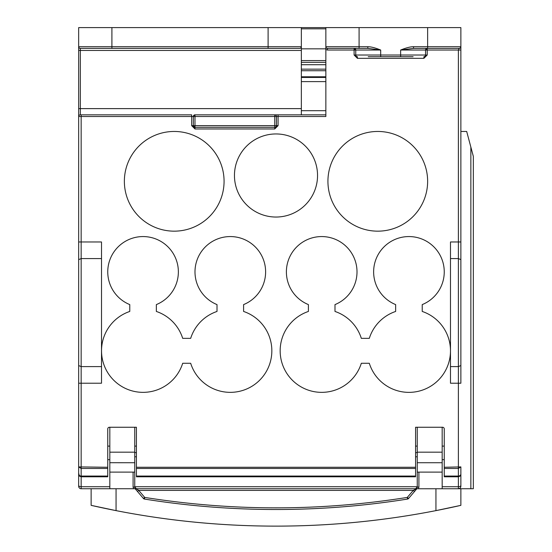 <?xml version="1.0" encoding="UTF-8"?>
<svg xmlns="http://www.w3.org/2000/svg" width="552" height="552" viewBox="0 0 552 552"><rect width="100%" height="100%" fill="white"/><g stroke="black" fill="none" stroke-linecap="round" stroke-linejoin="round"><path stroke-width="0.83" d="M194.987 114.844L194.987 115.327A1.663 1.173 180 0 0 193.324 116.506L276.414 116.506L276.414 125.642A1.663 1.663 0 0 1 274.751 127.305L194.987 127.305A1.663 1.663 0 0 1 193.324 125.642L193.324 116.506A1.663 1.663 0 0 1 194.987 114.844L325.852 114.844M107.281 508.861L116.058 510.628A833.058 833.058 0 0 1 91.128 505.356L91.128 488.734L81.158 488.734L135.544 488.734L136.413 489.037L135.13 488.734L143.444 498.49A1.663 1.663 0 0 0 144.445 499.056A833.058 833.058 0 0 0 407.555 499.056A1.663 1.663 0 0 0 408.556 498.49L407.293 497.414L413.276 490.397L416.456 488.734L418.464 488.734L418.913 487.078L417.25 487.078A1.663 1.663 0 0 1 415.587 488.734L417.25 487.078A1.663 1.663 0 0 1 415.587 488.734L136.413 488.734L135.337 488.341M143.444 498.49L144.707 497.414C232.233 511.324 319.767 511.324 407.293 497.414L407.479 498.573A1.663 1.173 170.9 0 0 408.301 498.27M426.047 48.859L427.22 50.032L427.22 48.369A1.663 1.663 0 0 0 425.557 50.032L458.381 50.032L459.209 48.369L427.634 48.369L459.209 48.369A1.663 1.663 0 0 0 460.872 46.713L460.872 241.969L458.381 241.969L458.381 50.032L460.872 50.032M355.281 48.859L354.101 50.032L355.764 50.032A1.663 1.663 0 0 0 354.101 48.369L354.101 55.021L355.764 55.021L355.764 50.032A1.663 1.663 0 0 0 354.101 48.369M224.071 181.311A49.852 49.852 0 0 0 174.218 131.459A49.852 49.852 0 0 0 124.366 181.311A49.852 49.852 0 0 0 174.218 231.164A49.852 49.852 0 0 0 224.071 181.311M317.545 175.495A41.545 41.545 0 0 0 276 133.95A41.545 41.545 0 0 0 234.455 175.495A41.545 41.545 0 0 0 276 217.04A41.545 41.545 0 0 0 317.545 175.495M427.634 181.311A49.852 49.852 0 0 0 377.782 131.459A49.852 49.852 0 0 0 327.929 181.311A49.852 49.852 0 0 0 377.782 231.164A49.852 49.852 0 0 0 427.634 181.311M473.333 156.388L473.333 488.734L473.333 156.388L470.856 147.087L470.856 488.734L473.333 488.734L416.85 488.761A1.663 1.221 40.4 0 1 415.587 489.037L415.587 488.734M299.681 48.369L268.106 48.369L268.106 46.713L301.344 46.713A1.663 1.663 0 0 1 299.681 48.369L80.33 48.369A1.663 1.663 0 0 1 78.667 46.713L111.904 46.713L111.904 27.6L78.667 27.6L78.667 383.219L81.158 383.219L81.158 366.597L78.667 365.569L78.667 466.909L78.667 383.219L78.667 466.909L107.75 467.268L107.75 476.79L81.158 476.79L79.412 476.072L78.667 473.119M109.827 488.734L109.827 452.164L134.75 452.164L134.75 487.078L136.413 488.734A1.663 1.663 0 0 1 134.75 487.078A1.663 1.663 0 0 0 136.413 488.734L138.725 490.397L137.462 491.48M442.173 427.255L442.173 452.164L417.25 452.164L417.25 487.078M442.173 452.164L442.173 488.734M109.827 427.255L109.827 452.164M134.75 452.164L134.75 427.255M417.25 427.255L417.25 452.164M265.615 271.881A35.314 35.314 0 0 0 230.301 236.566A35.314 35.314 0 0 0 217.005 304.594L217.005 311.452A41.545 41.545 0 0 0 190.675 338.348L182.691 338.348A41.545 41.545 0 0 0 156.354 311.452L156.354 304.594A35.314 35.314 0 0 0 143.058 236.566A35.314 35.314 0 0 0 129.768 304.594L129.768 311.452A41.545 41.545 0 0 0 136.758 391.872A41.545 41.545 0 0 0 182.691 363.278L190.675 363.278A41.545 41.545 0 0 0 259.364 380.494A41.545 41.545 0 0 0 243.598 311.452L243.598 304.594A35.314 35.314 0 0 0 265.615 271.881M444.25 271.881A35.314 35.314 0 0 0 408.942 236.566A35.314 35.314 0 0 0 395.646 304.594L395.646 311.452A41.545 41.545 0 0 0 369.309 338.348L361.325 338.348A41.545 41.545 0 0 0 334.995 311.452L334.995 304.594A35.314 35.314 0 0 0 321.699 236.566A35.314 35.314 0 0 0 308.402 304.594L308.402 311.452A41.545 41.545 0 0 0 315.392 391.872A41.545 41.545 0 0 0 361.325 363.278L369.309 363.278A41.545 41.545 0 0 0 450.487 350.81A41.545 41.545 0 0 0 422.232 311.452L422.232 304.594A35.314 35.314 0 0 0 444.25 271.881M109.827 486.719L81.158 486.719A2.491 1.283 180 0 1 78.667 485.436L78.667 466.909L81.158 468.462L81.158 383.219L101.513 383.219L101.513 258.584L81.158 258.584L81.158 114.844L191.668 114.844L191.668 116.506L78.667 116.506A1.663 1.663 0 0 1 80.33 114.844L81.158 114.844L80.33 114.844A1.663 1.663 0 0 0 78.667 116.506L78.667 114.844M111.904 27.6L325.852 27.6L325.852 116.506L278.077 116.506L278.077 114.844L274.751 114.844A1.663 1.663 0 0 1 276.414 116.506L278.077 116.506L278.077 125.642L274.751 125.642L274.751 128.968L278.077 125.642M444.25 476.059L444.25 476.79L458.381 476.79L458.381 476.059L444.25 476.059L444.25 467.268L460.872 466.909L458.381 468.462L444.25 468.462M107.75 467.268L107.75 428.911A1.663 1.663 0 0 1 109.406 427.255L136.413 427.255L136.413 476.79L415.587 476.79L415.587 427.255L442.594 427.255A1.663 1.663 0 0 1 444.25 428.911L444.25 467.268M415.587 446.099L417.25 446.099M417.25 462.728L442.173 462.728M442.173 446.099L444.25 446.099M134.75 446.099L136.413 446.099M107.75 446.099L109.827 446.099M109.827 462.707L134.75 462.728M101.513 258.584L101.513 241.969L78.667 241.969L78.667 365.569M101.513 366.597L81.158 366.597L81.158 258.584L78.667 259.619M78.667 57.36L78.667 55.193M78.667 447.196L78.667 474.292M78.667 485.436L78.667 486.243L78.667 485.436M354.101 50.032L327.515 50.032L327.515 48.369A1.663 1.663 0 0 1 325.852 46.713A1.663 1.663 0 0 0 327.515 48.369L367.818 48.369L380.694 50.032L355.764 50.032M413.096 56.684L368.225 56.684M427.22 48.369A1.663 1.663 0 0 0 425.557 50.032L425.557 55.021A1.663 1.663 0 0 1 423.895 56.684A1.663 1.663 0 0 0 425.557 55.021L427.22 55.021L427.22 50.032M460.872 383.219L460.872 241.969L460.872 383.219L450.487 383.219L450.487 241.969L458.381 241.969L458.381 258.584L450.487 258.584M427.634 48.369L413.503 48.369L413.503 46.713L427.634 46.713L427.634 48.369M460.872 365.569L458.381 366.597L450.487 366.597M325.852 27.6L427.634 27.6L427.634 46.713L460.872 46.713L460.872 27.6L427.634 27.6M301.344 77.453L325.852 77.453M460.872 466.909L460.872 486.243A2.491 2.491 0 0 1 458.381 488.734L458.381 486.719L442.173 486.719M460.872 259.619L458.381 258.584L458.381 476.059A2.491 2.056 180 0 0 460.872 474.002M417.25 472.119L442.173 472.119M417.25 452.626L415.587 452.626M136.413 452.626L134.75 452.626M133.087 472.119L133.087 487.078L133.536 488.734L134.722 488.734M109.827 472.119L134.75 472.119M81.158 488.734A2.491 2.491 0 0 1 78.667 486.243A2.491 2.491 0 0 0 81.158 488.734L81.158 476.059L107.75 476.059M78.667 116.506A1.663 1.663 0 0 1 80.33 114.844L80.33 108.613L301.344 108.613L301.344 114.844M301.344 108.613L301.344 27.6M194.987 115.327L194.987 125.642L193.324 125.642A1.663 1.173 180 0 0 194.987 126.822L194.987 128.968L274.751 128.968M325.852 46.713L367.818 46.713L367.818 48.369M357.427 56.684A1.663 1.663 0 0 1 355.764 55.021A1.663 1.663 0 0 0 357.427 56.684L357.427 58.339L423.895 58.339L423.895 56.684M414.635 489.596L413.276 490.397L138.725 490.397L144.707 497.414L144.52 498.573A1.663 1.173 9.1 0 1 143.699 498.27M136.413 489.037A1.663 1.221 -40.4 0 1 135.15 488.761L136.558 490.417M458.926 505.798A833.058 833.058 0 0 1 435.942 510.628L460.872 505.356L460.872 488.734M78.667 108.613L80.33 108.613L80.33 48.369L111.904 48.369L111.904 46.713L268.106 46.713L268.106 27.6M116.058 488.734L116.058 510.628L91.128 505.356M415.083 490.838L414.538 491.48L413.276 490.397M116.058 510.628A833.058 833.058 0 0 0 435.942 510.628L435.942 488.734M444.719 508.861L435.942 510.628M367.818 46.713C370.896 46.699 375.181 47.81 380.694 50.032L380.694 55.021L355.764 55.021M425.557 50.032L400.635 50.032C406.196 47.796 410.488 46.685 413.503 46.713M380.694 56.684L380.694 55.021L400.635 55.021L400.635 50.032L413.503 48.369M408.556 498.49L416.87 488.734M470.856 147.087L466.688 131.459L460.872 131.459M144.445 499.056L144.52 498.573M194.987 128.968L191.668 125.642L191.668 116.506L193.324 116.506M191.668 125.642L193.324 125.642M327.515 50.032L325.852 49.59M78.667 474.002A2.491 2.056 180 0 0 81.158 476.059L81.158 468.462L107.75 468.462M136.413 467.268L415.587 467.268M136.413 468.462L415.587 468.462M136.413 476.059L415.587 476.059M427.22 55.021L423.895 58.339M357.427 58.339L354.101 55.021M359.09 27.6L359.09 48.369M301.344 81.606L325.852 81.606M301.344 110.69L325.852 110.69M134.75 486.719L417.25 486.719M417.25 456.78L415.587 456.78M136.413 456.78L134.75 456.78M418.913 472.119L418.913 487.078M460.872 474.292L460.126 476.072L458.381 476.79L458.381 486.719A2.491 1.283 180 0 0 460.872 485.436M133.087 487.078L134.75 487.078M301.344 76.783L325.852 76.783M325.852 70.725L301.344 70.725M301.344 69.159L325.852 69.159M301.344 64.715L325.852 64.715M301.344 62.369L325.852 62.369M301.344 60.596L325.852 60.596M301.344 48.845L325.852 48.845M325.852 28.814L301.344 28.814M301.344 50.446L78.667 50.446M78.667 46.713A1.663 1.663 0 0 0 80.33 48.369M194.987 126.822L194.987 125.642L274.751 125.642L274.751 114.844M425.557 55.021L400.635 55.021L400.635 56.684M460.299 47.962L459.209 48.369A1.663 1.663 0 0 0 460.872 46.713L460.872 49.307M407.555 499.056L407.479 498.573M442.173 459.657L444.25 459.657M109.827 459.657L107.75 459.657M416.85 488.761L415.442 490.417"/></g></svg>
